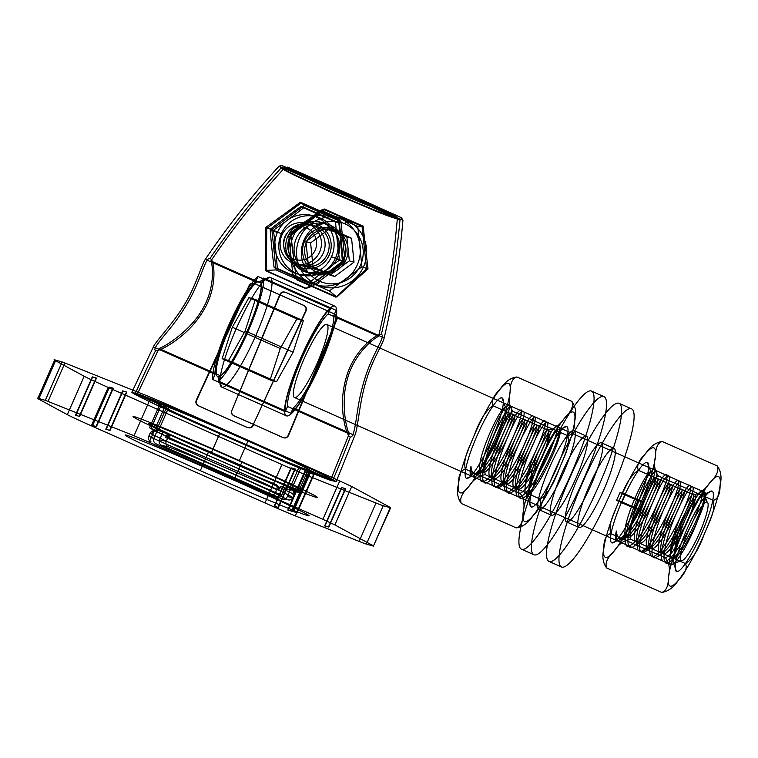 <?xml version="1.0" encoding="UTF-8"?>
<svg xmlns="http://www.w3.org/2000/svg" width="758" height="758" viewBox="0 0 758 758"><rect width="100%" height="100%" fill="white"/><g stroke="black" fill="none" stroke-linecap="round" stroke-linejoin="round"><path stroke-width="1.14" d="M294.616 397.562L671.029 564.691L681.423 560.569M326.717 324.433A39.947 6.869 -66.1 0 1 308.421 380.914A39.947 6.869 -66.1 0 1 296.861 377.645A39.947 6.869 -66.1 0 1 326.717 324.433L703.13 491.563A39.947 6.869 113.9 0 0 673.275 544.775A39.947 6.869 113.9 0 0 684.834 548.043A39.947 6.869 113.9 0 0 703.13 491.563L707.11 502.071A31.95 5.495 -66.1 0 1 692.471 547.257A31.95 5.495 -66.1 0 1 683.223 544.632A31.95 5.495 -66.1 0 1 707.11 502.071M217.859 376.641A51.98 8.935 113.9 0 0 256.706 307.407A51.98 8.935 113.9 0 0 241.669 303.143A51.98 8.935 113.9 0 0 217.859 376.641L221.838 387.149A59.967 10.309 113.9 0 0 266.664 307.265A59.967 10.309 113.9 0 0 249.306 302.347A59.967 10.309 113.9 0 0 221.838 387.149L286.571 415.896M334.761 306.109A59.967 10.309 113.9 0 0 289.944 385.983A59.967 10.309 113.9 0 0 307.293 390.901A59.967 10.309 113.9 0 0 334.761 306.109L270.038 277.362L259.634 281.483M232.308 327.238L248.927 297.629L255.361 299.457L245.175 330.886L228.565 360.495L222.132 358.667L232.308 327.238L280.261 348.528L296.871 318.919L303.304 320.748L293.128 352.176L276.509 381.786L270.085 379.957L280.261 348.528M222.132 358.667L270.085 379.957M228.565 360.495L276.509 381.786M245.175 330.886L293.128 352.176M255.361 299.457L303.304 320.748M248.927 297.629L296.871 318.919M159 348.49C167.736 345.335 190.523 329.578 201.382 311.055C213.472 292.313 214.021 269.185 210.876 260.951C235.53 224.842 257.682 197.298 284.705 167.726L402.943 220.227C399.438 260.193 394.113 295.269 384.192 337.907L333.785 315.517L336.078 310.287A58.707 10.091 -66.1 0 1 320.473 363.774A58.707 10.091 -66.1 0 1 290.864 413.29L218.37 381.103L220.673 375.873L159 348.49L137.492 393.743L168.75 407.34L158.64 430.364L156.707 429.795L166.826 406.762M384.192 337.907C382.828 344.141 370.975 362.248 365.252 383.823C359.235 404.516 357.757 429.72 354.829 435.443L336.069 481.917L306.744 468.889L308.345 469.316L298.235 492.349L290.598 489.242L294.436 490.265L292.749 494.102L294.303 494.519C295.07 492.027 294.303 490.17 292.019 488.948A79.258 1.914 23.7 0 0 172.805 436.021L172.36 435.888C169.119 434.903 166.902 435.509 165.708 437.698L167.395 433.86L156.707 429.795M368.009 268.882L363.139 226.168L324.538 209.028L290.475 234.459L296.416 279.115L336.817 297.051L368.009 268.882L361.917 266.816L329.446 290.93L292.825 274.671L288.675 234.288L321.136 210.174L357.757 226.434L361.917 266.816M285.415 292.285L285.785 292.389C283.274 291.555 281.426 292.266 280.242 294.521L231.92 410.324L279.863 294.417C280.991 292.19 282.848 291.47 285.415 292.285A95.612 2.312 -156.3 0 1 334.496 314.077C336.571 315.281 337.234 317.109 336.495 319.563L288.192 435.367C286.998 437.584 285.254 438.332 282.942 437.584A109.285 2.644 23.7 0 0 233.862 415.791C231.541 414.484 230.773 412.627 231.56 410.22M231.92 410.324C231.143 412.731 231.91 414.588 234.222 415.896A111.379 2.691 -156.3 0 1 283.303 437.688C285.614 438.437 287.367 437.688 288.561 435.471L336.874 319.668C337.632 317.27 336.959 315.442 334.865 314.182L334.496 314.077M334.562 229.437A23.062 22.712 -74.2 0 0 302.679 253.125A23.062 22.712 -74.2 0 0 338.646 269.09A23.062 22.712 -74.2 0 0 334.562 229.437L330.137 225.164A25.999 25.601 -74.2 0 0 294.189 251.864A25.999 25.601 -74.2 0 0 334.742 269.867A25.999 25.601 -74.2 0 0 330.137 225.164M357.757 226.434L363.139 226.168M321.136 210.174L324.538 209.028M288.675 234.288L290.475 234.459M292.825 274.671L296.416 279.115M329.446 290.93L336.817 297.051M309.245 272.766L316.029 271.667M354.829 435.443L293.156 408.06L290.864 413.29M336.078 310.287L263.585 278.101L261.292 283.331L210.876 260.951M284.705 167.726L287.595 167.148L352.347 195.517L401.427 217.688L402.943 220.227M401.427 217.688L287.595 167.148M306.744 468.889L296.634 491.923M290.598 489.242L287.339 496.651L292.976 497.542C276.054 487.773 200.472 454.231 166.248 441.27C165.481 443.752 166.106 445.562 168.124 446.718C200.832 459.102 270.729 490.123 287.329 499.655L281.881 498.811L161.587 445.401C159.407 444.15 158.706 442.312 159.502 439.886L162.752 432.477M292.749 494.102C293.678 491.8 293.308 490.047 291.641 488.853L292.019 488.948M287.329 499.655C289.783 500.479 291.659 499.778 292.976 497.542L294.303 494.519A83.446 2.018 23.7 0 0 167.575 438.247C168.863 435.992 170.607 435.253 172.805 436.021M165.708 437.698L167.575 438.247L166.248 441.27L159.502 439.886M161.587 445.401L168.124 446.718M281.881 498.811C284.269 499.598 286.088 498.878 287.339 496.651M168.75 407.34A82.196 1.99 -156.3 0 1 247.714 440.929A82.196 1.99 -156.3 0 1 308.345 469.316M285.785 292.389A97.744 2.359 -156.3 0 1 334.865 314.182M137.492 393.743A111.549 2.7 -156.3 0 1 252.622 442.312A111.549 2.7 -156.3 0 1 336.069 481.917M333.785 315.517A53.259 9.162 -66.1 0 1 319.563 363.518A53.259 9.162 -66.1 0 1 293.156 408.06M261.292 283.331A53.259 9.162 -66.1 0 1 247.08 331.331A53.259 9.162 -66.1 0 1 220.673 375.873M263.585 278.101A58.707 10.091 -66.1 0 1 247.989 331.587A58.707 10.091 -66.1 0 1 218.37 381.103M172.36 435.888A82.196 1.99 -156.3 0 1 291.641 488.853M298.235 492.349A82.196 1.99 23.7 0 0 294.436 490.265M167.395 433.86A82.196 1.99 23.7 0 0 158.64 430.364M366.588 268.872L362.059 226.405L324.49 209.729L290.892 235.255L296.35 279.607L335.87 297.155L366.588 268.872M281.73 167.281L350.613 197.345L400.016 219.801C392.644 217.688 384.173 214.647 374.623 210.667L330.204 191.831L293.185 174.643C286.515 171.232 278.082 167.111 281.73 167.281A830.342 817.73 105.8 0 0 210.013 258.478C205.645 256.81 201.637 277.172 189.945 298.917C183.455 310.505 176.481 320.748 169.015 329.664C163.159 337.187 151.865 349.343 155.646 350.547C159.076 351.712 173.999 342.578 181.257 336.201C191.518 327.939 199.818 317.791 206.176 305.749C217.622 283.303 214.192 259.132 210.013 258.478A830.342 817.73 105.8 0 1 281.73 167.281M381.321 334.543C385.983 335.538 374.168 351.229 366.142 374.395C362.049 386.921 359.169 399.115 357.52 410.969C355.843 420.595 354.204 437.897 350.31 436.978C346.719 436.163 343.052 419.648 342.749 410.201C341.754 397.353 343.554 384.477 348.159 371.562C356.99 347.808 377.512 333.037 381.321 334.543A830.342 817.73 -74.2 0 0 400.016 219.801A830.342 817.73 -74.2 0 1 381.321 334.543M332.525 480.79A830.342 817.73 -74.2 0 0 350.31 436.978A830.342 817.73 -74.2 0 1 332.525 480.79A109.446 2.644 -156.3 0 1 215.698 431.852A109.446 2.644 -156.3 0 1 135.436 393.279A109.446 2.644 -156.3 0 1 252.272 442.217A109.446 2.644 -156.3 0 1 332.525 480.79M135.436 393.279A830.342 817.73 105.8 0 1 155.646 350.547A830.342 817.73 105.8 0 0 135.436 393.279M349.22 433.86C345.25 426.167 341.147 399.362 347.458 378.773C353.076 357.17 369.999 340.503 378.593 336.315C388.513 293.678 393.819 258.649 397.344 218.636C387.404 215.092 377.588 211.889 329.313 190.76C283.34 170.048 282.412 168.475 279.105 166.135C252.101 195.678 229.92 223.259 205.276 259.359L255.683 281.749L257.985 276.518A58.707 10.091 113.9 0 0 228.366 326.035A58.707 10.091 113.9 0 0 212.771 379.521L285.254 411.708L287.557 406.478L349.22 433.86L330.469 480.326L299.211 466.729L289.101 489.763L291.034 490.331L301.144 467.307M205.276 259.359C201.183 265.546 195.564 287.244 183.578 306.024C172.417 324.471 155.219 341.801 153.391 346.908L131.892 392.151L161.217 405.179L159.625 404.753L149.516 427.787L157.143 430.895L153.306 429.862L151.619 433.699L150.075 433.292C151.382 431.037 153.268 430.336 155.722 431.179A79.258 1.914 23.7 0 0 274.936 484.116L275.391 484.248C278.366 485.812 279.456 487.764 278.66 490.113L280.346 486.276L291.034 490.331M265.764 227.457L300.471 202.206L339.072 219.346L343.298 261.88L306.128 288.362L265.736 270.426L265.764 227.457L271.857 229.532L276.016 269.905L312.637 286.164L345.098 262.05L340.948 221.677L304.328 205.409L271.857 229.532M303.873 305.398L303.503 305.294C305.815 306.564 306.545 308.411 305.682 310.837L252.888 425.361L306.052 310.941C306.943 308.572 306.213 306.725 303.873 305.398A95.612 2.312 -156.3 0 1 254.792 283.606C252.528 282.848 250.737 283.577 249.42 285.794L196.625 400.319C195.791 402.706 196.417 404.526 198.501 405.776A109.285 2.644 23.7 0 0 247.582 427.569C250.121 428.374 252.016 427.673 253.257 425.465M252.888 425.361C251.647 427.569 249.761 428.27 247.222 427.465A111.379 2.691 -156.3 0 1 198.141 405.672C196.047 404.431 195.422 402.612 196.256 400.215L249.05 285.69C250.311 283.492 252.101 282.762 254.423 283.501L254.792 283.606M317.744 224.671A23.062 22.712 105.8 0 1 321.828 264.324A23.062 22.712 105.8 0 1 285.861 248.359A23.062 22.712 105.8 0 1 317.744 224.671L324.528 223.572A25.999 25.601 105.8 0 1 329.133 268.275A25.999 25.601 105.8 0 1 288.59 250.273A25.999 25.601 105.8 0 1 324.528 223.572M304.328 205.409L300.471 202.206M340.948 221.677L339.072 219.346M345.098 262.05L343.298 261.88M312.637 286.164L306.128 288.362M276.016 269.905L265.736 270.426M303.636 271.174L299.211 266.901M153.391 346.908L215.064 374.291L212.771 379.521M257.985 276.518L330.479 308.705L328.176 313.935L378.593 336.315M397.344 218.636L395.818 216.106C386.229 212.676 376.584 209.521 330.384 189.292C286.372 169.47 285.254 167.85 281.995 165.557L279.105 166.135M281.995 165.557L395.818 216.106M161.217 405.179L151.107 428.204M157.143 430.895L153.893 438.304L148.748 436.314L275.467 492.577C274.169 494.822 272.425 495.561 270.227 494.803L155.987 443.818L276.282 497.229C278.669 498.006 280.488 497.286 281.739 495.059L284.989 487.65M151.619 433.699C152.68 431.482 154.177 430.667 156.101 431.283L155.722 431.179M151.013 441.876C148.739 440.644 147.99 438.797 148.748 436.314L150.075 433.292A83.446 2.018 23.7 0 0 276.793 489.554C277.589 487.072 276.964 485.262 274.936 484.116M278.66 490.113L276.793 489.554L275.467 492.577L281.739 495.059M276.282 497.229L270.227 494.803M155.987 443.818C153.798 442.568 153.097 440.73 153.893 438.304M299.211 466.729A82.196 1.99 -156.3 0 1 220.246 433.14A82.196 1.99 -156.3 0 1 159.625 404.753M303.503 305.294A97.744 2.359 -156.3 0 1 254.423 283.501M330.469 480.326A111.549 2.7 -156.3 0 1 215.348 431.757A111.549 2.7 -156.3 0 1 131.892 392.151M255.683 281.749A53.259 9.162 113.9 0 0 229.276 326.291A53.259 9.162 113.9 0 0 215.064 374.291M328.176 313.935A53.259 9.162 113.9 0 0 301.769 358.477A53.259 9.162 113.9 0 0 287.557 406.478M330.479 308.705A58.707 10.091 113.9 0 0 300.86 358.221A58.707 10.091 113.9 0 0 285.254 411.708M275.391 484.248A82.196 1.99 -156.3 0 1 156.101 431.283M149.516 427.787A82.196 1.99 23.7 0 0 153.306 429.862M280.346 486.276A82.196 1.99 23.7 0 0 289.101 489.763M266.769 228.423L301.059 203.087L338.627 219.773L342.464 262.031L305.853 288.646L266.333 271.099L266.769 228.423M333.728 231.342L309.198 224.396L306.81 228.035M316.863 269.763A20.987 20.665 105.8 0 1 313.149 233.682A20.987 20.665 105.8 0 1 345.875 248.217A20.987 20.665 105.8 0 1 316.863 269.763L292.332 262.808A20.987 20.665 -74.2 0 0 321.335 241.262A20.987 20.665 -74.2 0 0 288.618 226.727A20.987 20.665 -74.2 0 0 292.332 262.808L293.318 258.772A16.79 16.534 105.8 0 1 290.342 229.911A16.79 16.534 105.8 0 1 316.522 241.527A16.79 16.534 105.8 0 1 293.318 258.772M344.918 223.818A31.381 30.898 -74.2 0 0 301.532 256.033A31.381 30.898 -74.2 0 0 350.471 277.76A31.381 30.898 -74.2 0 0 344.918 223.818L345.904 219.773A35.579 35.039 -74.2 0 0 296.719 256.308A35.579 35.039 -74.2 0 0 352.195 280.943A35.579 35.039 -74.2 0 0 345.904 219.773L339.593 217.982M310.998 283.122A35.579 35.039 -74.2 0 0 360.183 246.587A35.579 35.039 -74.2 0 0 304.707 221.952A35.579 35.039 -74.2 0 0 310.998 283.122L317.308 284.904L319.696 281.265M354.014 262.173L334.771 276.471L313.063 266.835L310.6 242.901L329.844 228.613L351.551 238.249L354.014 262.173L349.334 260.847L330.09 275.145L308.392 265.508L305.929 241.575L325.173 227.286L346.87 236.922L349.334 260.847M351.551 238.249L346.87 236.922M329.844 228.613L325.173 227.286M310.6 242.901L305.929 241.575M313.063 266.835L308.392 265.508M334.771 276.471L330.09 275.145M295.99 263.85A20.987 20.665 -74.2 0 0 325.002 242.295A20.987 20.665 -74.2 0 0 292.275 227.77A20.987 20.665 -74.2 0 0 295.99 263.85L300.045 264.997A20.987 20.665 -74.2 0 0 329.057 243.451A20.987 20.665 -74.2 0 0 296.331 228.916A20.987 20.665 -74.2 0 0 300.045 264.997M331.53 256.668A30.102 29.647 105.8 0 1 280.394 262.486A30.102 29.647 105.8 0 1 301.343 214.76A30.102 29.647 105.8 0 1 331.53 256.668A121.64 2.937 -156.3 0 0 339.499 260.146L342.73 261.065A116.978 18.836 83.5 0 0 338.798 222.843A116.978 2.824 23.7 0 0 304.138 207.455A116.978 16.003 -35.8 0 1 273.411 230.28A116.978 18.836 -96.5 0 1 277.343 268.493A116.978 2.824 -156.3 0 1 312.002 283.88A116.978 16.003 144.2 0 0 342.73 261.065A121.64 2.937 -156.3 0 0 335.586 257.824A30.102 29.647 105.8 0 1 284.449 263.632A30.102 29.647 105.8 0 1 305.408 215.907A30.102 29.647 105.8 0 1 335.586 257.824M312.855 225.429L316.91 226.576M335.557 221.933A116.978 18.836 83.5 0 0 339.499 260.146A116.978 16.003 144.2 0 0 308.771 282.971A116.978 2.824 -156.3 0 1 274.112 267.574A116.978 18.836 -96.5 0 1 270.17 229.361A116.978 16.003 -35.8 0 1 300.898 206.546A116.978 2.824 23.7 0 0 335.557 221.933L338.798 222.843M308.771 282.971L312.002 283.88M274.112 267.574L277.343 268.493M277.314 232.602A121.64 2.937 23.7 0 1 270.17 229.361L273.411 230.28A121.64 2.937 23.7 0 1 281.379 233.758M300.898 206.546L304.138 207.455M281.872 464.559A33.551 0.815 23.7 0 0 312.163 477.502L295.317 515.885A33.551 0.815 -156.3 0 1 265.016 502.942L281.872 464.559L108.186 387.433L91.33 425.825A33.551 0.815 -156.3 0 1 67.329 414.664L38.686 399.115L55.542 360.732L84.185 376.271L67.329 414.664M55.542 360.732A44.03 1.061 -156.3 0 1 54.747 359.861L62.156 361.964L45.309 400.347L134.062 435.746L150.908 397.363L64.913 362.987L48.067 401.37M134.062 435.746L149.203 442.227L166.059 403.834L339.736 480.951L322.889 519.334L334.884 524.915L351.74 486.532L339.736 480.951M334.884 524.915L373.486 545.864L390.332 507.481L351.74 486.532M373.486 545.864L390.635 507.803L383.226 505.709L366.379 544.092A44.03 1.061 -156.3 0 1 359.14 541.401L375.987 503.009L312.163 477.502M247.989 441.004A83.873 2.028 -156.3 0 1 292.37 464.086A83.873 2.028 -156.3 0 1 161.577 406.013A83.873 2.028 -156.3 0 1 247.989 441.004L239.234 460.968A83.873 2.028 -156.3 0 1 283.606 484.049A83.873 2.028 -156.3 0 1 152.822 425.977A83.873 2.028 -156.3 0 1 239.234 460.968M345.335 488.607L341.83 487.612L345.335 488.607L328.479 526.99L324.983 525.995L328.479 526.99M308.506 472.774L305.01 471.779L308.506 472.774L291.659 511.157L288.154 510.162L291.659 511.157M126.529 391.971L123.023 390.976L126.529 391.971L109.673 430.354L106.167 429.36L109.673 430.354M96.143 377.958L92.647 376.972L96.143 377.958L79.296 416.35L75.791 415.356L79.296 416.35M112.933 388.115L109.427 387.12L112.933 388.115L96.086 426.498L92.58 425.513L96.086 426.498M313.689 474.243L310.193 473.248L313.689 474.243L296.842 512.626L293.337 511.631L296.842 512.626M294.919 468.918L291.413 467.923L294.919 468.918L278.063 507.301L274.567 506.316L278.063 507.301M295.317 515.885L359.14 541.401M373.779 546.196L366.379 544.092M149.203 442.227L322.889 519.334M54.747 359.861L37.9 398.253L45.309 400.347M265.016 502.942L91.33 425.825M233.947 480.184A100.643 2.435 -156.3 0 1 287.197 507.879A100.643 2.435 -156.3 0 1 130.253 438.19A100.643 2.435 -156.3 0 1 233.947 480.184L242.029 461.755A100.643 2.435 -156.3 0 1 295.288 489.46A100.643 2.435 -156.3 0 1 138.335 419.771A100.643 2.435 -156.3 0 1 242.029 461.755M200.32 470.652L208.403 452.232M211.207 453.028L219.972 433.064M341.83 487.612L324.983 525.995M305.01 471.779L288.154 510.162M123.023 390.976L106.167 429.36M92.647 376.972L75.791 415.356M109.427 387.12L92.58 425.513M310.193 473.248L293.337 511.631M291.413 467.923L274.567 506.316M84.185 376.271A33.551 0.815 23.7 0 0 108.186 387.433M64.913 362.987L62.156 361.964M166.059 403.834L150.908 397.363M383.226 505.709A44.03 1.061 -156.3 0 1 375.987 503.009M38.686 399.115A44.03 1.061 -156.3 0 1 37.9 398.253M345.686 488.702L341.479 487.508L345.686 488.702L328.83 527.085L324.632 525.9L328.83 527.085M324.632 525.9L341.479 487.508M292.01 511.252L287.803 510.068L292.01 511.252L308.857 472.869L304.659 471.675L308.857 472.869M287.803 510.068L304.659 471.675M110.024 430.449L105.826 429.265L110.024 430.449L126.88 392.066L122.673 390.872L126.88 392.066M105.826 429.265L122.673 390.872M79.647 416.445L75.44 415.251L79.647 416.445L96.493 378.062L92.296 376.868L96.493 378.062M75.44 415.251L92.296 376.868M96.437 426.602L92.23 425.409L96.437 426.602L113.283 388.219L109.076 387.025L113.283 388.219M92.23 425.409L109.076 387.025M297.193 512.721L292.986 511.536L297.193 512.721L314.039 474.337L309.842 473.144L314.039 474.337M292.986 511.536L309.842 473.144M278.413 507.405L274.216 506.211L278.413 507.405L295.269 469.022L291.063 467.828L295.269 469.022M274.216 506.211L291.063 467.828M676.61 571.541A43.936 7.552 -66.1 0 1 696.735 509.414A43.936 7.552 -66.1 0 1 709.45 513.014A43.936 7.552 -66.1 0 1 676.61 571.541L671.721 558.646C670.385 557.85 670.015 555.226 670.593 550.791A33.286 5.723 -66.1 0 1 683.526 516.151C696.015 491.042 698.857 489.204 692.035 510.627C684.701 529.643 667.959 556.656 662.909 553.804L660.512 552.743C667.59 557.187 694.101 505.586 693.722 496.177C695.162 483.187 671.597 530.392 670.593 550.791M685.526 563.639C687.478 567.875 685.109 573.389 678.438 580.192C673.673 587.497 668.073 591.581 661.639 592.443C666.168 591.079 668.433 586.057 668.433 577.359C670.309 569.447 669.333 562.986 665.524 557.973C674.402 552.364 676.553 545.438 684.266 528.487C691.846 513.791 694.859 502.526 693.305 494.699C699.34 494.008 704.931 489.924 710.094 482.448C716.746 475.986 719.115 470.472 717.191 465.895C720.991 470.945 721.957 477.417 720.1 485.281C720.091 494.017 717.826 499.048 713.306 500.365C715.173 510.731 711.525 516.994 704.267 534.153C698.582 549.683 692.329 559.518 685.526 563.639L630.599 539.251C629.036 531.462 632.049 520.196 639.629 505.453C647.294 488.559 649.578 481.491 658.37 475.977C654.552 470.784 653.576 464.322 655.462 456.581C655.462 447.931 657.726 442.909 662.255 441.507C655.86 442.35 650.26 446.434 645.465 453.748C638.786 460.239 636.426 465.753 638.369 470.301C631.594 474.394 625.35 484.22 619.627 499.787C612.379 516.861 608.721 523.323 610.597 533.575C606.021 535.034 603.756 540.066 603.804 548.659C601.937 556.486 602.904 562.948 606.713 568.045C604.78 563.507 607.149 557.983 613.8 551.492C618.585 544.168 624.185 540.084 630.599 539.251M713.306 500.365L658.37 475.977M717.191 465.895L662.255 441.507M693.305 494.699L638.369 470.301M665.524 557.973L610.597 533.575M661.639 592.443L606.713 568.045M647.285 462.399A43.936 7.552 113.9 0 0 614.444 520.926A43.936 7.552 113.9 0 0 627.16 524.536A43.936 7.552 113.9 0 0 647.285 462.399L650.876 471.883C646.366 470.14 625.037 516.122 624.98 531.538C625.985 542.965 632.864 537.905 645.598 516.369C655.509 498.972 662.246 479.388 659.697 479.558C655.338 476.564 628.96 542.008 638.937 543.164L639.127 543.211C647.844 546.954 677.614 484.116 671.683 484.883C667.381 481.766 640.917 547.437 650.923 548.479C659.327 553.255 689.695 489.327 683.669 490.208C679.282 487.28 652.932 552.677 662.909 553.804M683.526 516.151C677.661 532.116 674.326 547.105 673.521 561.119A40.202 6.917 -66.1 0 1 687.373 520.973C698.459 493.96 709.308 482.42 703.67 500.981C699.141 517.742 680.22 554.43 670.432 561.252C658.768 571.409 664.292 540.141 676.856 512.209C688.188 485.812 697.701 477.796 690.936 498.082C685.241 516.729 665.998 552.487 657.158 556.808C646.451 564.303 653.775 530.297 666.348 503.549C679.898 477.161 683.801 474.442 678.05 495.4C670.669 517.61 648.839 555.121 642.377 552.212C629.907 552.212 663.496 470.348 668.632 475.948C676.136 477.815 633.167 563.791 628.496 544.907C625.918 538.843 632.428 515.374 640.927 496.149C652.117 472.547 657.423 465.554 656.845 475.19C655.263 484.457 644.793 508.969 634.323 525.247C621.266 544.708 615.259 546.632 616.32 531.007C617.495 541.563 622.83 541.752 632.305 531.585A33.286 5.723 -66.1 0 1 624.98 531.538M673.521 561.119C672.943 546.196 690.718 502.838 698.838 493.382C707.934 481.131 700.212 510.106 684.853 537.109C669.702 565.004 656.826 570.831 662.947 545.173C668.262 519.107 689.401 478.307 690.604 486.105C693.106 490.218 675.956 531.263 662.104 548.451C646.347 569.798 645.958 546.205 659.157 513.839C671.825 481.055 685.09 468.131 675.634 494.405C668.234 516.624 646.432 554.051 639.97 551.151L642.377 552.212L648.526 547.418C638.53 546.385 664.937 480.79 669.286 483.822C675.283 483.083 644.887 546.906 636.54 542.093C626.544 541.06 652.951 475.465 657.3 478.497C661.459 477.682 645.058 517.307 632.305 531.585M660.512 552.743C650.516 551.71 676.922 486.115 681.271 489.137C687.212 488.36 657.385 551.293 648.715 547.475M681.271 489.137L683.669 490.208M669.286 483.822L671.683 484.883M657.3 478.497L659.697 479.558M648.526 547.418L650.923 548.479M636.54 542.093L638.937 543.164M687.373 520.973C695.835 502.819 701.595 493.828 704.646 493.979C711.572 495.713 678.618 565.506 671.721 558.646M711.923 491.099L704.646 493.979M639.127 543.211L639.97 551.151C628.448 551.483 656.921 478.326 665.117 475.114C675.226 467.212 645.304 537.659 630.921 545.021C614.785 556.969 637.999 487.1 650.715 472.319C664.955 453.142 641.23 517.847 622.811 536.389C637.213 520.471 657.338 469.799 650.876 471.883M611.981 542.842L616.841 540.918A40.202 6.917 113.9 0 0 622.811 536.389M720.1 485.281A59.863 10.29 -66.1 0 1 704.267 534.153A59.863 10.29 -66.1 0 1 678.438 580.192A59.863 10.29 113.9 0 1 668.433 577.359A59.863 10.29 -66.1 0 1 684.266 528.487A59.863 10.29 -66.1 0 1 710.094 482.448A59.863 10.29 113.9 0 1 720.1 485.281M613.8 551.492A59.863 10.29 -66.1 0 1 603.804 548.659A59.863 10.29 -66.1 0 1 619.627 499.787A59.863 10.29 -66.1 0 1 645.465 453.748A59.863 10.29 -66.1 0 1 655.462 456.581A59.863 10.29 -66.1 0 1 639.629 505.453A59.863 10.29 -66.1 0 1 613.8 551.492M616.32 531.007A40.202 6.917 113.9 0 0 616.841 540.918M639.998 509.945L634.588 508.41L616.557 500.403L621.967 501.938L625.397 494.14L643.419 502.147L639.998 509.945L621.967 501.938M634.588 508.41L638.018 500.612L643.419 502.147M638.018 500.612L619.987 492.605L625.397 494.14M619.987 492.605L616.557 500.403M561.744 567.079A86.488 14.876 -66.1 0 1 601.359 444.775A86.488 14.876 -66.1 0 1 626.392 451.872A86.488 14.876 -66.1 0 1 561.744 567.079L549.275 561.545A86.488 14.876 -66.1 0 1 588.9 439.242A86.488 14.876 -66.1 0 1 613.923 446.339A86.488 14.876 -66.1 0 1 549.275 561.545M579.121 527.492A43.244 7.438 113.9 0 0 611.45 469.894A43.244 7.438 113.9 0 0 598.934 466.341A43.244 7.438 113.9 0 0 579.121 527.492L566.652 521.959A43.244 7.438 113.9 0 0 598.981 464.351A43.244 7.438 113.9 0 0 586.465 460.807A43.244 7.438 113.9 0 0 566.652 521.959M631.253 408.742L618.784 403.199M613.876 448.329L601.407 442.786M534.172 554.847A86.488 14.876 -66.1 0 1 573.797 432.534A86.488 14.876 -66.1 0 1 598.82 439.631A86.488 14.876 -66.1 0 1 534.172 554.847L521.712 549.304A86.488 14.876 -66.1 0 1 561.327 427A86.488 14.876 -66.1 0 1 586.351 434.097A86.488 14.876 -66.1 0 1 521.712 549.304M551.549 515.26A43.244 7.438 113.9 0 0 583.878 457.652A43.244 7.438 113.9 0 0 571.361 454.099A43.244 7.438 113.9 0 0 551.549 515.26L539.09 509.717A43.244 7.438 113.9 0 0 571.409 452.119A43.244 7.438 113.9 0 0 558.892 448.565A43.244 7.438 113.9 0 0 539.09 509.717M603.681 396.5L591.221 390.957M586.304 436.087L573.844 430.544M531.254 506.998A43.936 7.552 -66.1 0 1 551.379 444.87A43.936 7.552 -66.1 0 1 564.094 448.471A43.936 7.552 -66.1 0 1 531.254 506.998L526.365 494.102C525.038 493.306 524.659 490.691 525.237 486.248A33.286 5.723 -66.1 0 1 538.171 451.607C550.659 426.508 553.501 424.66 546.679 446.092C539.345 465.099 522.603 492.122 517.553 489.27L515.156 488.199C522.234 492.653 548.745 441.042 548.366 431.634C549.806 418.643 526.251 465.848 525.237 486.248M540.17 499.096C542.122 503.331 539.762 508.855 533.082 515.648C528.317 522.954 522.717 527.037 516.283 527.9C520.812 526.545 523.077 521.513 523.077 512.825C524.953 504.913 523.977 498.451 520.168 493.43C529.046 487.83 531.197 480.904 538.91 463.953C546.49 449.257 549.503 437.991 547.949 430.156C553.984 429.464 559.575 425.38 564.738 417.914C571.399 411.442 573.759 405.928 571.835 401.352C575.635 406.411 576.611 412.873 574.744 420.747C574.735 429.483 572.47 434.505 567.95 435.822C569.817 446.197 566.169 452.46 558.911 469.609C553.226 485.148 546.973 494.974 540.17 499.096L485.243 474.707C483.68 466.919 486.693 455.653 494.273 440.919C501.938 424.025 504.222 416.957 513.014 411.433C509.196 406.25 508.22 399.788 510.106 392.047C510.106 383.396 512.37 378.365 516.899 376.963C510.504 377.816 504.904 381.89 500.109 389.214C493.43 395.695 491.07 401.219 493.013 405.767C486.238 409.851 479.994 419.676 474.271 435.244C467.023 452.327 463.365 458.779 465.241 469.041C460.665 470.5 458.401 475.522 458.448 484.116C456.581 491.942 457.548 498.404 461.357 503.511C459.424 498.963 461.793 493.449 468.444 486.958C473.229 479.625 478.829 475.55 485.243 474.707M567.95 435.822L513.014 411.433M571.835 401.352L516.899 376.963M547.949 430.156L493.013 405.767M520.168 493.43L465.241 469.041M516.283 527.9L461.357 503.511M501.929 397.865A43.936 7.552 113.9 0 0 469.088 456.392A43.936 7.552 113.9 0 0 481.804 459.992A43.936 7.552 113.9 0 0 501.929 397.865L505.529 407.34C501.01 405.606 479.691 451.579 479.625 466.994C480.629 478.421 487.508 473.371 500.242 451.825C510.153 434.438 516.89 414.853 514.341 415.024C509.982 412.03 483.604 477.464 493.581 478.62L493.771 478.677C502.488 482.41 532.258 419.572 526.327 420.339C522.025 417.222 495.561 482.893 505.567 483.945C513.971 488.711 544.339 424.793 538.313 425.664C533.926 422.737 507.576 488.133 517.553 489.27M538.171 451.607C532.305 467.582 528.97 482.571 528.165 496.575A40.202 6.917 -66.1 0 1 542.027 456.439C553.103 429.426 563.952 417.876 558.314 436.437C553.785 453.208 534.873 489.895 525.076 496.717C513.412 506.875 518.936 475.607 531.5 447.665C542.832 421.277 552.345 413.252 545.58 433.538C539.885 452.194 520.642 487.953 511.802 492.264C501.095 499.759 508.419 465.753 520.992 439.005C534.551 412.617 538.445 409.907 532.694 430.857C525.313 453.066 503.483 490.578 497.021 487.678C484.551 487.669 518.14 405.814 523.276 411.414C530.78 413.271 487.82 499.257 483.14 480.373C480.572 474.309 487.072 450.839 495.58 431.615C506.761 408.003 512.067 401.02 511.489 410.656C509.907 419.923 499.437 444.434 488.967 460.703C475.91 480.174 469.913 482.088 470.964 466.464C472.139 477.019 477.474 477.218 486.949 467.051A33.286 5.723 -66.1 0 1 479.625 466.994M528.165 496.575C527.587 481.652 545.362 438.295 553.482 428.839C562.578 416.597 554.856 445.571 539.497 472.566C524.346 500.46 511.47 506.287 517.591 480.629C522.906 454.563 544.045 413.764 545.248 421.571C547.75 425.683 530.6 466.729 516.748 483.907C500.991 505.264 500.602 481.671 513.801 449.295C526.469 416.512 539.743 403.588 530.278 429.862C522.878 452.09 501.076 489.507 494.623 486.608L497.021 487.678L503.17 482.884C493.174 481.842 519.581 416.246 523.93 419.278C529.927 418.539 499.531 482.363 491.184 477.559C481.188 476.526 507.595 410.921 511.944 413.953C516.103 413.138 499.702 452.763 486.949 467.051M515.156 488.199C505.16 487.167 531.566 421.571 535.915 424.603C541.856 423.826 512.029 486.75 503.359 482.931M535.915 424.603L538.313 425.664M523.93 419.278L526.327 420.339M511.944 413.953L514.341 415.024M503.17 482.884L505.567 483.945M491.184 477.559L493.581 478.62M542.027 456.439C550.479 438.285 556.239 429.284 559.29 429.445C566.217 431.169 533.262 500.962 526.365 494.102M566.567 426.565L559.29 429.445M493.771 478.677L494.623 486.608C483.092 486.939 511.565 413.783 519.761 410.58C529.87 402.669 499.948 473.115 485.565 480.477C469.439 492.435 492.643 422.557 505.359 407.785C519.6 388.608 495.874 453.303 477.455 471.846C491.857 455.937 511.982 405.255 505.529 407.34M466.625 478.298L471.485 476.375A40.202 6.917 113.9 0 0 477.455 471.846M574.744 420.737A59.863 10.29 -66.1 0 1 558.911 469.609A59.863 10.29 -66.1 0 1 533.082 515.648A59.863 10.29 113.9 0 1 523.077 512.825A59.863 10.29 -66.1 0 1 538.91 463.953A59.863 10.29 -66.1 0 1 564.738 417.914A59.863 10.29 113.9 0 1 574.744 420.737M468.444 486.949A59.863 10.29 -66.1 0 1 458.448 484.125A59.863 10.29 -66.1 0 1 474.271 435.253A59.863 10.29 -66.1 0 1 500.109 389.214A59.863 10.29 -66.1 0 1 510.106 392.038A59.863 10.29 -66.1 0 1 494.282 440.91A59.863 10.29 -66.1 0 1 468.444 486.949M470.964 466.464A40.202 6.917 113.9 0 0 471.485 476.375"/></g></svg>
